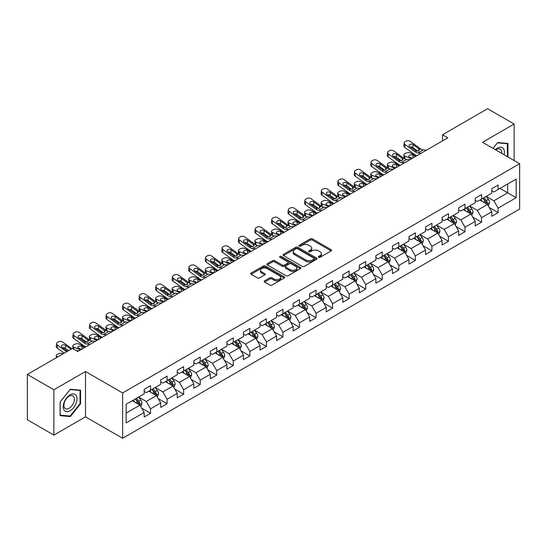 <?xml version="1.0" encoding="UTF-8"?>
<svg xmlns="http://www.w3.org/2000/svg" width="547" height="547" viewBox="0 0 547 547"><rect width="100%" height="100%" fill="white"/><g stroke="black" fill="none" stroke-linecap="round" stroke-linejoin="round"><path stroke-width="0.82" d="M318.621 257.281A1.032 0.595 0 0 0 320.077 257.281L331.147 250.895A1.47 0.848 0 0 0 331.578 250.294A1.47 0.848 0 0 0 331.147 249.692L312.399 238.868A1.47 0.848 0 0 0 310.32 238.868L299.25 245.261A1.032 0.595 0 0 0 298.949 245.678A1.032 0.595 0 0 0 299.25 246.102A1.032 0.595 0 0 0 300.706 246.102L302.142 245.275A4.711 2.721 0 0 1 308.809 245.275L310.368 246.177A4.711 2.721 0 0 1 311.749 248.099A4.711 2.721 0 0 1 310.368 250.027L308.939 250.854A1.032 0.595 0 0 0 308.638 251.271A1.032 0.595 0 0 0 308.939 251.695A1.032 0.595 0 0 0 310.395 251.695L311.824 250.868A4.711 2.721 0 0 1 318.491 250.868L320.057 251.77A4.711 2.721 0 0 1 321.438 253.692A4.711 2.721 0 0 1 320.057 255.613L318.621 256.44A1.032 0.595 0 0 0 318.32 256.864A1.032 0.595 0 0 0 318.621 257.281L318.621 256.44M264.598 280.837A1.47 0.848 0 0 0 264.167 281.438A1.47 0.848 0 0 0 264.598 282.04L269.856 285.076A1.47 0.848 0 0 0 271.941 285.076L284.228 277.985A1.47 0.848 0 0 0 284.659 277.384A1.47 0.848 0 0 0 284.228 276.782L265.48 265.958A1.47 0.848 0 0 0 263.401 265.958L251.114 273.056A1.47 0.848 0 0 0 250.676 273.657A1.47 0.848 0 0 0 251.114 274.252L257.466 277.924A1.47 0.848 0 0 0 259.545 277.924L264.803 274.888A1.47 0.848 0 0 0 265.24 274.286A1.47 0.848 0 0 0 264.803 273.685L261.657 271.866A3.938 2.277 0 0 1 260.502 270.259A3.938 2.277 0 0 1 262.936 268.153A3.938 2.277 0 0 1 267.23 268.645L279.565 275.777A3.938 2.277 0 0 1 280.72 277.384A3.938 2.277 0 0 1 278.293 279.483A3.938 2.277 0 0 1 273.999 278.991L271.941 277.801A1.47 0.848 0 0 0 269.856 277.801L264.598 280.837L264.598 282.04L269.856 279.025L269.856 277.801M85.489 371.509L53.873 389.765L27.35 374.449L27.35 419.781L53.873 435.091L85.489 416.841L122.624 438.277L122.624 392.951L85.489 371.509L85.489 416.841M514.132 160.544L514.132 124.032L482.516 142.288L519.65 163.731L122.624 392.951M514.132 124.032L487.609 108.723L442.516 134.753L442.516 140.88M27.35 374.449L72.443 348.418L77.749 351.482L447.822 137.817L442.516 134.753M302.245 266.382A1.47 0.848 0 0 0 304.33 266.382L316.617 259.285A1.47 0.848 0 0 0 317.048 258.683A1.47 0.848 0 0 0 316.617 258.081L297.869 247.258A1.47 0.848 0 0 0 295.79 247.258L283.496 254.355A1.47 0.848 0 0 0 283.066 254.957A1.47 0.848 0 0 0 283.496 255.558L302.245 266.382M280.317 257.507A1.032 0.595 0 0 1 281.363 257.651L281.363 256.427L300.426 267.428A1.47 0.848 0 0 1 300.857 268.03A1.47 0.848 0 0 1 300.426 268.632L288.132 275.729A1.47 0.848 0 0 1 286.054 275.729L267.305 264.905L272.563 261.89L272.563 260.666L267.305 263.702A1.47 0.848 0 0 0 266.874 264.304A1.47 0.848 0 0 0 267.305 264.905L267.305 263.702M272.563 261.89A1.47 0.848 0 0 1 274.649 261.89L274.649 260.666A1.47 0.848 0 0 0 272.563 260.666M274.649 260.666L282.252 265.056A1.47 0.848 0 0 0 284.331 265.056L287.825 263.039A1.47 0.848 0 0 0 288.255 262.444A1.47 0.848 0 0 0 287.825 261.842L279.907 257.268A1.032 0.595 0 0 1 279.606 256.851A1.032 0.595 0 0 1 280.242 256.297A1.032 0.595 0 0 1 281.363 256.427M122.624 438.277L519.65 209.057L519.65 163.731M141.673 408.171L150.534 413.286L150.534 408.814L160.715 402.934L160.715 407.406L167.081 403.727L167.081 399.255L177.269 393.375L177.269 397.847L183.635 394.175L183.635 389.703L193.823 383.823L193.823 388.295L200.188 384.616L200.188 380.144L210.369 374.264L210.369 378.736L216.735 375.064L216.735 370.592L226.923 364.712L226.923 369.184L233.289 365.505L233.289 361.034L243.477 355.153L243.477 359.625L249.842 355.953L249.842 351.482L260.023 345.601L260.023 350.073L266.389 346.395L266.389 341.923L276.577 336.043L276.577 340.514L282.943 336.836L282.943 332.364L293.13 326.484L293.13 330.956L299.496 327.284L299.496 322.812L309.677 316.932L309.677 321.404L316.043 317.725L316.043 313.253L326.231 307.373L326.231 311.845L332.597 308.173L332.597 303.701L342.784 297.821L342.784 302.293L349.15 298.614L349.15 294.142L359.331 288.262L359.331 292.734L365.697 289.062L365.697 284.59L375.885 278.71L375.885 283.182L382.25 279.503L382.25 275.032L392.438 269.151L392.438 273.623L398.804 269.945L398.804 265.473L408.992 259.593L408.992 264.064L415.358 260.393L415.358 255.921L425.539 250.041L425.539 254.512L431.904 250.834L431.904 246.362L442.092 240.482L442.092 244.953L448.458 241.282L448.458 236.81L458.646 230.93L458.646 235.401L465.012 231.723L465.012 227.251L475.193 221.371L475.193 225.843L481.558 222.171L481.558 217.699L491.746 211.819L491.746 216.291L498.112 212.612L498.112 208.14L516.149 197.727L516.149 179.101L507.664 184.004L507.664 192.824L516.149 197.727M150.534 413.286L144.162 416.964L144.162 412.493L126.131 422.906L126.131 404.281L144.162 393.867L144.162 389.396L150.534 385.717L150.534 390.189L160.715 384.309L160.715 379.837L167.081 376.165L167.081 380.637L177.269 374.757L177.269 370.285L183.635 366.606L183.635 371.078L193.823 365.198L193.823 360.726L200.188 357.054L200.188 361.526L210.369 355.646L210.369 351.174L216.735 347.495L216.735 351.967L226.923 346.087L226.923 341.615L233.289 337.943L233.289 342.415L243.477 336.535L243.477 332.063L249.842 328.385L249.842 332.856L260.023 326.976L260.023 322.504L266.389 318.826L266.389 323.298L276.577 317.417L276.577 312.946L282.943 309.274L282.943 313.746L293.13 307.865L293.13 303.394L299.496 299.715L299.496 304.187L309.677 298.306L309.677 293.835L316.043 290.163L316.043 294.635L326.231 288.754L326.231 284.283L332.597 280.604L332.597 285.076L342.784 279.196L342.784 274.724L349.15 271.052L349.15 275.524L359.331 269.644L359.331 265.172L365.697 261.493L365.697 265.965L375.885 260.085L375.885 255.613L382.25 251.935L382.25 256.406L392.438 250.526L392.438 246.054L398.804 242.383L398.804 246.854L408.992 240.974L408.992 236.502L415.358 232.824L415.358 237.295L425.539 231.415L425.539 226.943L431.904 223.272L431.904 227.743L442.092 221.863L442.092 217.391L448.458 213.713L448.458 218.185L458.646 212.304L458.646 207.833L465.012 204.161L465.012 208.633L475.193 202.752L475.193 198.281L481.558 194.602L481.558 199.074L491.746 193.194L491.746 188.722L498.112 185.043L498.112 189.515L516.149 179.101M148.832 391.173L156.469 395.584L146.288 401.464L138.651 397.054M144.162 391.42L146.288 392.643L150.534 390.189M146.288 401.464L150.534 408.814M156.469 395.584L160.715 402.934M165.385 381.615L173.023 386.025L162.842 391.905L155.198 387.495M160.715 381.861L162.842 383.085L167.081 380.637M162.842 391.905L167.081 399.255M173.023 386.025L177.269 393.375M181.939 372.063L189.577 376.473L179.389 382.353L171.751 377.943M177.269 372.309L179.389 373.533L183.635 371.078M179.389 382.353L183.635 389.703M189.577 376.473L193.823 383.823M198.486 362.504L206.13 366.914L195.942 372.794L188.305 368.384M193.823 362.75L195.942 363.974L200.188 361.526M195.942 372.794L200.188 380.144M206.13 366.914L210.369 374.264M215.039 352.952L222.677 357.362L212.496 363.242L204.852 358.832M210.369 353.191L212.496 354.422L216.735 351.967M212.496 363.242L216.735 370.592M222.677 357.362L226.923 364.712M231.593 343.393L239.23 347.803L229.043 353.683L221.405 349.273M226.923 343.639L229.043 344.863L233.289 342.415M229.043 353.683L233.289 361.034M239.23 347.803L243.477 355.153M248.14 333.834L255.784 338.244L245.596 344.131L237.959 339.714M243.477 334.08L245.596 335.304L249.842 332.856M245.596 344.131L249.842 351.482M255.784 338.244L260.023 345.601M264.693 324.282L272.331 328.692L262.15 334.573L254.505 330.162M260.023 324.528L262.15 325.752L266.389 323.298M262.15 334.573L266.389 341.923M272.331 328.692L276.577 336.043M281.247 314.723L288.884 319.133L278.697 325.014L271.059 320.604M276.577 314.969L278.697 316.193L282.943 313.746M278.697 325.014L282.943 332.364M288.884 319.133L293.13 326.484M297.794 305.171L305.438 309.581L295.25 315.462L287.613 311.052M293.13 305.417L295.25 306.641L299.496 304.187M295.25 315.462L299.496 322.812M305.438 309.581L309.677 316.932M314.347 295.612L321.985 300.023L311.804 305.903L304.159 301.493M309.677 295.859L311.804 297.083L316.043 294.635M311.804 305.903L316.043 313.253M321.985 300.023L326.231 307.373M330.901 286.06L338.538 290.471L328.35 296.351L320.713 291.941M326.231 286.3L328.35 287.531L332.597 285.076M328.35 296.351L332.597 303.701M338.538 290.471L342.784 297.821M347.448 276.502L355.092 280.912L344.904 286.792L337.267 282.382M342.784 276.748L344.904 277.972L349.15 275.524M344.904 286.792L349.15 294.142M355.092 280.912L359.331 288.262M364.001 266.943L371.639 271.353L361.458 277.233L353.82 272.823M359.331 267.189L361.458 268.413L365.697 265.965M361.458 277.233L365.697 284.59M371.639 271.353L375.885 278.71M380.555 257.391L388.192 261.801L378.004 267.681L370.367 263.271M375.885 257.637L378.004 258.861L382.25 256.406M378.004 267.681L382.25 275.032M388.192 261.801L392.438 269.151M397.108 247.832L404.746 252.242L394.558 258.122L386.92 253.712M392.438 248.078L394.558 249.302L398.804 246.854M394.558 258.122L398.804 265.473M404.746 252.242L408.992 259.593M413.655 238.28L421.299 242.69L411.112 248.57L403.474 244.16M408.992 238.526L411.112 239.75L415.358 237.295M411.112 248.57L415.358 255.921M421.299 242.69L425.539 250.041M430.209 228.721L437.846 233.131L427.665 239.012L420.021 234.601M425.539 228.967L427.665 230.191L431.904 227.743M427.665 239.012L431.904 246.362M437.846 233.131L442.092 240.482M446.762 219.169L454.4 223.579L444.212 229.46L436.574 225.049M442.092 219.409L444.212 220.639L448.458 218.185M444.212 229.46L448.458 236.81M454.4 223.579L458.646 230.93M463.309 209.61L470.953 214.021L460.765 219.901L453.128 215.491M458.646 209.857L460.765 211.08L465.012 208.633M460.765 219.901L465.012 227.251M470.953 214.021L475.193 221.371M479.863 200.052L487.5 204.462L477.319 210.342L469.675 205.932M475.193 200.298L477.319 201.522L481.558 199.074M477.319 210.342L481.558 217.699M487.5 204.462L491.746 211.819M500.02 188.414L507.664 192.824L493.866 200.79L486.228 196.38M491.746 190.746L493.866 191.97L498.112 189.515M493.866 200.79L498.112 208.14M53.873 389.765L53.873 435.091M126.131 413.101L139.923 405.136L132.285 400.725M139.923 405.136L144.162 412.493M489.25 207.498L498.112 212.612M472.704 217.056L481.558 222.171M456.15 226.608L465.012 231.723M439.597 236.167L448.458 241.282M423.05 245.719L431.904 250.834M406.496 255.278L415.358 260.393M389.943 264.83L398.804 269.945M373.389 274.389L382.25 279.503M356.842 283.948L365.697 289.062M340.289 293.5L349.15 298.614M323.735 303.059L332.597 308.173M307.188 312.611L316.043 317.725M290.635 322.169L299.496 327.284M274.081 331.721L282.943 336.836M257.534 341.28L266.389 346.395M240.981 350.839L249.842 355.953M224.427 360.391L233.289 365.505M207.881 369.95L216.735 375.064M191.327 379.502L200.188 384.616M174.773 389.061L183.635 394.175M158.227 398.613L167.081 403.727M507.924 156.962L507.924 143.458L497.688 142.541L493.018 148.353M60.081 415.672L70.317 416.588L80.559 403.85L80.559 390.196L70.317 389.279L60.081 402.018L60.081 415.672M80.026 403.542L80.559 403.85M69.237 415.959L70.317 416.588M319.031 257.432L320.057 256.844A4.711 2.721 0 0 0 321.438 254.916L321.438 253.692M311.749 248.099L311.749 249.323A4.711 2.721 0 0 1 310.368 251.251L309.349 251.839M331.147 249.692L331.147 250.895L312.399 240.099A1.47 0.848 0 0 0 310.32 240.099L299.66 246.246M316.597 259.299L297.869 248.482A1.47 0.848 0 0 0 295.79 248.482L283.517 255.565M314.012 259.1A1.032 0.595 0 0 0 314.313 258.683A1.032 0.595 0 0 0 314.012 258.259L297.561 248.762A1.032 0.595 0 0 0 296.098 248.762L294.594 249.63A4.711 2.721 0 0 0 293.213 251.558A4.711 2.721 0 0 0 294.594 253.48L305.841 259.975A4.711 2.721 0 0 0 312.501 259.975L314.012 259.1L314.012 260.331A1.032 0.595 0 0 0 314.313 259.907L314.313 258.683M293.213 251.558L293.213 252.782A4.711 2.721 0 0 0 294.594 254.704L294.594 253.48M314.012 260.331L312.501 261.199A4.711 2.721 0 0 1 305.841 261.199L294.594 254.704M274.649 261.89L282.252 266.28A1.47 0.848 0 0 0 284.331 266.28L287.825 264.269A1.47 0.848 0 0 0 288.255 263.668L288.255 262.444M281.363 257.651L300.406 268.645M290.136 269.609A3.938 2.277 0 0 0 294.43 270.102A3.938 2.277 0 0 0 296.864 268.003A3.938 2.277 0 0 0 295.708 266.396L291.36 263.886A1.47 0.848 0 0 0 289.281 263.886L285.794 265.897A1.47 0.848 0 0 0 285.356 266.498A1.47 0.848 0 0 0 285.794 267.1L290.136 269.609L290.136 270.833A3.938 2.277 0 0 0 294.43 271.326A3.938 2.277 0 0 0 296.864 269.227L296.864 268.003M285.356 266.498L285.356 267.722A1.47 0.848 0 0 0 285.794 268.324L285.794 267.1M290.136 270.833L285.794 268.324M280.72 277.384L280.72 278.608A3.938 2.277 0 0 1 278.293 280.707A3.938 2.277 0 0 1 273.999 280.214L271.941 279.025A1.47 0.848 0 0 0 269.856 279.025M260.502 270.259L260.502 271.483A3.938 2.277 0 0 0 261.657 273.09L261.657 271.866M264.789 274.895L261.657 273.09M284.208 277.992L265.48 267.182A1.47 0.848 0 0 0 263.401 267.182L251.128 274.266M488.341 205.918L489.599 202.739A3.979 2.297 -120 0 0 488.334 199.354L486.146 196.428M416.711 155.779L410.011 152.886A3.002 1.504 -5.9 0 0 405.785 153.208L404.725 153.816A3.002 1.504 -5.9 0 0 403.843 155.033A3.002 1.504 -5.9 0 0 404.705 155.95L405.019 158.972M482.324 201.474L480.84 199.491M411.406 158.842L404.705 155.95M486.885 204.106L487.459 202.91A3.979 2.297 -120 0 0 486.317 200.517L484.129 197.59M483.131 198.164L485.558 201.412A2.024 1.169 60 0 1 485.927 202.028L487.459 202.91M415.754 156.333L412.848 155.075A2.4 1.203 174.1 0 0 409.464 155.327A2.4 1.203 174.1 0 0 408.759 156.298A2.4 1.203 174.1 0 0 409.45 157.037L412.363 158.288M404.254 158.534A3.002 1.504 174.1 0 1 404.178 158.268L403.843 155.033M412.623 158.138A2.4 1.203 -5.9 0 0 411.836 158.062M482.857 198.329L485.045 201.248A3.979 2.297 60 0 1 486.18 203.641M421.101 153.242L417.942 152.975A7.501 4.328 60 0 1 415.2 151.834L405.04 144.483L404.705 147.328A3.002 1.935 -173.3 0 1 403.85 145.755L404.178 142.911A3.002 1.935 6.7 0 0 405.04 144.483M416.725 155.772A11.255 6.496 60 0 1 414.865 154.678L404.705 147.328M426.407 150.179L423.248 149.912A7.501 4.328 60 0 1 420.506 148.77L410.346 141.42A3.002 1.935 6.7 0 0 406.12 141.119L405.053 141.735A3.002 1.935 6.7 0 0 404.178 142.911M418.852 150.828L418.77 148.75L419.358 149.427L418.776 150.876L416.342 151.17L409.785 146.671A2.4 1.552 -173.3 0 1 409.094 145.413A2.4 1.552 -173.3 0 1 409.799 144.476A2.4 1.552 -173.3 0 1 413.176 144.709L412.848 147.56L417.887 151.204M412.848 147.56A2.4 1.552 6.7 0 0 410.277 147.034M418.77 148.75L413.176 144.709M420.506 148.77L419.358 149.427L419.474 149.857M506.741 143.355L507.397 143.731L507.397 156.654M493.038 148.367L497.476 142.842L507.397 143.731M504.04 154.719A9.75 5.634 120 0 0 502.351 147.628A9.75 5.634 120 0 0 495.363 149.707M501.681 153.351A7.385 4.267 120 0 0 500.197 149.119A7.385 4.267 120 0 0 495.794 149.953M70.105 410.776A9.75 5.634 120 0 0 77.004 398.831A9.75 5.634 120 0 0 70.105 394.845A9.75 5.634 120 0 0 63.213 406.79A9.75 5.634 120 0 0 70.105 410.776M69.141 408.281A7.385 4.267 120 0 0 73.968 401.772A7.385 4.267 120 0 0 72.833 395.857A7.385 4.267 120 0 0 69.141 396.226A7.385 4.267 120 0 0 64.314 402.729A7.385 4.267 120 0 0 65.449 408.65A7.385 4.267 120 0 0 69.141 408.281M60.191 401.922L70.105 389.587L80.026 390.469L80.026 403.7L70.105 416.041L60.191 415.152L60.17 401.915M79.37 390.093L80.026 390.469M471.787 215.47L473.052 212.291A3.979 2.297 -120 0 0 471.781 208.906L469.593 205.987M404.554 162.801L401.389 162.527A7.501 4.328 60 0 1 398.647 161.386L388.486 154.035L388.158 156.886L398.312 164.23A11.255 6.496 60 0 0 400.178 165.324L393.457 162.445A3.002 1.504 -5.9 0 0 389.232 162.76L388.172 163.375A3.002 1.504 -5.9 0 0 387.29 164.592A3.002 1.504 -5.9 0 0 388.158 165.509L388.466 168.524M465.777 211.033L464.287 209.05M394.852 168.401L388.158 165.509M470.338 213.665L470.905 212.462A3.979 2.297 -120 0 0 469.764 210.069L467.576 207.149M466.577 207.723L469.011 210.964A2.024 1.169 60 0 1 469.381 211.58L470.905 212.462M399.207 165.885L396.295 164.633A2.4 1.203 174.1 0 0 392.91 164.886A2.4 1.203 174.1 0 0 392.206 165.857A2.4 1.203 174.1 0 0 392.896 166.589L395.809 167.847M387.7 168.086A3.002 1.504 174.1 0 1 387.625 167.82L387.29 164.592M396.076 167.697A2.4 1.203 -5.9 0 0 395.29 167.621M466.304 207.881L468.492 210.807A3.979 2.297 60 0 1 469.634 213.2M455.234 225.029L456.499 221.85A3.979 2.297 -120 0 0 455.227 218.465L453.039 215.539M383.611 174.89L376.91 171.997A3.002 1.504 -5.9 0 0 372.685 172.319L371.618 172.927A3.002 1.504 -5.9 0 0 370.743 174.144A3.002 1.504 -5.9 0 0 371.604 175.061L371.912 178.083M449.224 220.591L447.733 218.602M378.305 177.953L371.604 175.061M453.784 223.224L454.352 222.02A3.979 2.297 -120 0 0 453.217 219.627L451.022 216.701M450.031 217.282L452.458 220.523A2.024 1.169 60 0 1 452.827 221.138L454.352 222.02M382.654 175.443L379.741 174.185A2.4 1.203 174.1 0 0 376.363 174.438A2.4 1.203 174.1 0 0 375.659 175.416A2.4 1.203 174.1 0 0 376.35 176.148L379.256 177.406M371.153 177.645A3.002 1.504 174.1 0 1 371.071 177.378L370.743 174.144M379.522 177.249A2.4 1.203 -5.9 0 0 378.736 177.18M449.75 217.439L451.938 220.359A3.979 2.297 60 0 1 453.08 222.752M409.853 159.738L406.694 159.464A7.501 4.328 60 0 1 403.953 158.322L393.792 150.979A3.002 1.935 6.7 0 0 389.567 150.678L388.507 151.293A3.002 1.935 6.7 0 0 387.632 152.463A3.002 1.935 6.7 0 0 388.486 154.035M402.298 160.38L402.216 158.309L402.811 158.986L402.223 160.428L399.789 160.729L393.231 156.23A2.4 1.552 -173.3 0 1 392.548 154.972A2.4 1.552 -173.3 0 1 393.245 154.028A2.4 1.552 -173.3 0 1 396.63 154.268L396.295 157.112L401.334 160.763M396.295 157.112A2.4 1.552 6.7 0 0 393.731 156.586M388.158 156.886A3.002 1.935 -173.3 0 1 387.297 155.314L387.632 152.463M402.216 158.309L396.63 154.268M403.953 158.322L402.811 158.986L402.927 159.416M388.001 172.353L384.842 172.086A7.501 4.328 60 0 1 382.093 170.944L371.939 163.594L371.604 166.438A3.002 1.935 -173.3 0 1 370.743 164.866L371.078 162.021A3.002 1.935 6.7 0 0 371.939 163.594M383.625 174.883A11.255 6.496 60 0 1 381.765 173.789L371.604 166.438M393.307 169.29L390.141 169.023A7.501 4.328 60 0 1 387.399 167.881L377.239 160.531A3.002 1.935 6.7 0 0 373.013 160.237L371.953 160.845A3.002 1.935 6.7 0 0 371.078 162.021M385.751 169.939L385.662 167.867L386.257 168.538L385.669 169.987L383.242 170.281L376.678 165.782A2.4 1.552 -173.3 0 1 375.994 164.524A2.4 1.552 -173.3 0 1 376.692 163.587A2.4 1.552 -173.3 0 1 380.076 163.826L379.741 166.671L384.787 170.315M379.741 166.671A2.4 1.552 6.7 0 0 377.177 166.144M385.662 167.867L380.076 163.826M387.399 167.881L386.257 168.538L386.373 168.975M438.687 234.581L439.945 231.402A3.979 2.297 -120 0 0 438.68 228.017L436.492 225.097M371.447 181.912L368.288 181.638A7.501 4.328 60 0 1 365.546 180.496L355.386 173.153L355.051 175.997L365.211 183.348A11.255 6.496 60 0 0 367.071 184.435L360.357 181.556A3.002 1.504 -5.9 0 0 356.131 181.871L355.071 182.486A3.002 1.504 -5.9 0 0 354.189 183.703A3.002 1.504 -5.9 0 0 355.051 184.619L355.365 187.635M432.67 230.143L431.186 228.161M361.752 187.512L355.051 184.619M437.231 232.776L437.798 231.572A3.979 2.297 -120 0 0 436.663 229.186L434.475 226.26M433.477 226.834L435.904 230.075A2.024 1.169 60 0 1 436.274 230.69L437.798 231.572M366.1 184.995L363.194 183.744A2.4 1.203 174.1 0 0 359.81 183.997A2.4 1.203 174.1 0 0 359.106 184.968A2.4 1.203 174.1 0 0 359.796 185.7L362.709 186.958M354.6 187.197A3.002 1.504 174.1 0 1 354.524 186.93L354.189 183.703M362.969 186.807A2.4 1.203 -5.9 0 0 362.182 186.732M433.197 226.991L435.391 229.918A3.979 2.297 60 0 1 436.527 232.311M422.134 244.14L423.399 240.96A3.979 2.297 -120 0 0 422.127 237.576L419.939 234.649M350.504 194L343.803 191.115A3.002 1.504 -5.9 0 0 339.578 191.429L338.518 192.045A3.002 1.504 -5.9 0 0 337.636 193.255A3.002 1.504 -5.9 0 0 338.504 194.178L338.812 197.193M416.123 239.702L414.633 237.713M345.198 197.064L338.504 194.178M420.684 242.335L421.252 241.131A3.979 2.297 -120 0 0 420.11 238.738L417.922 235.819M416.923 236.393L419.358 239.634A2.024 1.169 60 0 1 419.72 240.249L421.252 241.131M349.554 194.554L346.641 193.296A2.4 1.203 174.1 0 0 343.256 193.549A2.4 1.203 174.1 0 0 342.552 194.527A2.4 1.203 174.1 0 0 343.243 195.258L346.155 196.517M338.046 196.756A3.002 1.504 174.1 0 1 337.971 196.489L337.636 193.255M346.422 196.359A2.4 1.203 -5.9 0 0 345.636 196.291M416.65 236.55L418.838 239.477A3.979 2.297 60 0 1 419.98 241.863M405.58 253.699L406.845 250.519A3.979 2.297 -120 0 0 405.573 247.128L403.385 244.208M333.95 203.559L327.256 200.667A3.002 1.504 -5.9 0 0 323.024 200.988L321.964 201.597A3.002 1.504 -5.9 0 0 321.089 202.814A3.002 1.504 -5.9 0 0 321.951 203.73L322.258 206.745M399.57 249.254L398.079 247.271M328.651 206.622L321.951 203.73M404.13 251.887L404.698 250.683A3.979 2.297 -120 0 0 403.563 248.297L401.368 245.371M400.377 245.945L402.804 249.193A2.024 1.169 60 0 1 403.173 249.808L404.698 250.683M333 204.113L330.087 202.855A2.4 1.203 174.1 0 0 326.709 203.108A2.4 1.203 174.1 0 0 326.005 204.079A2.4 1.203 174.1 0 0 326.696 204.817L329.602 206.069M321.499 206.308A3.002 1.504 174.1 0 1 321.417 206.041L321.089 202.814M329.868 205.918A2.4 1.203 -5.9 0 0 329.082 205.843M400.096 246.109L402.284 249.029A3.979 2.297 60 0 1 403.426 251.422M376.753 178.848L373.594 178.575A7.501 4.328 60 0 1 370.852 177.433L360.692 170.09A3.002 1.935 6.7 0 0 356.459 169.789L355.4 170.404A3.002 1.935 6.7 0 0 354.524 171.58A3.002 1.935 6.7 0 0 355.386 173.153M369.198 179.491L369.116 177.419L369.704 178.096L369.122 179.539L366.688 179.84L360.131 175.341A2.4 1.552 -173.3 0 1 359.441 174.083A2.4 1.552 -173.3 0 1 360.145 173.139A2.4 1.552 -173.3 0 1 363.523 173.378L363.194 176.223L368.234 179.874M363.194 176.223A2.4 1.552 6.7 0 0 360.623 175.696M355.051 175.997A3.002 1.935 -173.3 0 1 354.196 174.425L354.524 171.58M369.116 177.419L363.523 173.378M370.852 177.433L369.704 178.096L369.82 178.527M354.9 191.471L351.735 191.197A7.501 4.328 60 0 1 348.993 190.055L338.832 182.705L338.504 185.556A3.002 1.935 -173.3 0 1 337.643 183.977L337.978 181.132A3.002 1.935 6.7 0 0 338.832 182.705M350.524 193.994A11.255 6.496 60 0 1 348.658 192.9L338.504 185.556M360.199 188.407L357.041 188.134A7.501 4.328 60 0 1 354.299 186.992L344.138 179.642A3.002 1.935 6.7 0 0 339.913 179.348L338.853 179.956A3.002 1.935 6.7 0 0 337.978 181.132M352.644 189.05L352.562 186.978L353.157 187.648L352.569 189.098L350.135 189.392L343.578 184.893A2.4 1.552 -173.3 0 1 342.894 183.635A2.4 1.552 -173.3 0 1 343.591 182.698A2.4 1.552 -173.3 0 1 346.976 182.937L346.641 185.782L351.68 189.426M346.641 185.782A2.4 1.552 6.7 0 0 344.077 185.255M352.562 186.978L346.976 182.937M354.299 186.992L353.157 187.648L353.273 188.086M338.347 201.022L335.188 200.749A7.501 4.328 60 0 1 332.439 199.607L322.279 192.264L321.951 195.108A3.002 1.935 -173.3 0 1 321.089 193.535L321.424 190.691A3.002 1.935 6.7 0 0 322.279 192.264M333.971 203.552A11.255 6.496 60 0 1 332.111 202.458L321.951 195.108M343.653 197.959L340.487 197.693A7.501 4.328 60 0 1 337.745 196.544L327.585 189.2A3.002 1.935 6.7 0 0 323.359 188.9L322.299 189.515A3.002 1.935 6.7 0 0 321.424 190.691M336.097 198.609L336.008 196.53L336.603 197.207L336.015 198.65L333.581 198.951L327.024 194.452A2.4 1.552 -173.3 0 1 326.34 193.194A2.4 1.552 -173.3 0 1 327.038 192.25A2.4 1.552 -173.3 0 1 330.422 192.489L330.087 195.341L335.133 198.985M330.087 195.341A2.4 1.552 6.7 0 0 327.523 194.807M336.008 196.53L330.422 192.489M337.745 196.544L336.603 197.207L336.72 197.638M321.793 210.581L318.634 210.308A7.501 4.328 60 0 1 315.892 209.166L305.732 201.816L305.397 204.667A3.002 1.935 -173.3 0 1 304.542 203.094L304.87 200.243A3.002 1.935 6.7 0 0 305.732 201.816M317.417 213.104A11.255 6.496 60 0 1 315.557 212.01L305.397 204.667M327.099 207.518L323.94 207.245A7.501 4.328 60 0 1 321.198 206.103L311.038 198.752A3.002 1.935 6.7 0 0 306.805 198.458L305.746 199.067A3.002 1.935 6.7 0 0 304.87 200.243M319.544 208.161L319.455 206.089L320.05 206.766L319.469 208.209L317.034 208.503L310.477 204.01A2.4 1.552 -173.3 0 1 309.787 202.746A2.4 1.552 -173.3 0 1 310.491 201.809A2.4 1.552 -173.3 0 1 313.869 202.048L313.54 204.893L318.58 208.537M313.54 204.893A2.4 1.552 6.7 0 0 310.969 204.366M319.455 206.089L313.869 202.048M321.198 206.103L320.05 206.766L320.166 207.197M305.24 220.133L302.081 219.867A7.501 4.328 60 0 1 299.339 218.725L289.178 211.374L288.843 214.219A3.002 1.935 -173.3 0 1 287.989 212.646L288.317 209.802A3.002 1.935 6.7 0 0 289.178 211.374M300.871 222.663A11.255 6.496 60 0 1 299.004 221.569L288.843 214.219M310.546 217.07L307.387 216.803A7.501 4.328 60 0 1 304.645 215.662L294.484 208.311A3.002 1.935 6.7 0 0 290.259 208.01L289.199 208.626A3.002 1.935 6.7 0 0 288.317 209.802M302.99 217.72L302.908 215.641L303.503 216.318L302.915 217.768L300.481 218.062L293.924 213.562A2.4 1.552 -173.3 0 1 293.233 212.304A2.4 1.552 -173.3 0 1 293.937 211.368A2.4 1.552 -173.3 0 1 297.315 211.6L296.987 214.451L302.026 218.096M296.987 214.451A2.4 1.552 6.7 0 0 294.423 213.925M302.908 215.641L297.315 211.6M304.645 215.662L303.503 216.318L303.619 216.749M288.693 229.692L285.527 229.419A7.501 4.328 60 0 1 282.785 228.277L272.625 220.926L272.297 223.778A3.002 1.935 -173.3 0 1 271.435 222.205L271.77 219.354A3.002 1.935 6.7 0 0 272.625 220.926M284.317 232.215A11.255 6.496 60 0 1 282.457 231.121L272.297 223.778M293.999 226.629L290.833 226.355A7.501 4.328 60 0 1 288.091 225.214L277.931 217.87A3.002 1.935 6.7 0 0 273.705 217.569L272.645 218.185A3.002 1.935 6.7 0 0 271.77 219.354M286.443 227.272L286.354 225.2L286.949 225.877L286.361 227.32L283.927 227.62L277.37 223.121A2.4 1.552 -173.3 0 1 276.686 221.863A2.4 1.552 -173.3 0 1 277.384 220.92A2.4 1.552 -173.3 0 1 280.768 221.159L280.433 224.003L285.479 227.655M280.433 224.003A2.4 1.552 6.7 0 0 277.869 223.477M286.354 225.2L280.768 221.159M288.091 225.214L286.949 225.877L287.066 226.308M272.139 239.244L268.98 238.977A7.501 4.328 60 0 1 266.239 237.836L256.078 230.485L255.743 233.33A3.002 1.935 -173.3 0 1 254.881 231.757L255.217 228.913A3.002 1.935 6.7 0 0 256.078 230.485M262.444 244.844L255.743 241.952A3.002 1.504 -5.9 0 1 254.881 241.036A3.002 1.504 -5.9 0 1 255.764 239.818L256.823 239.21A3.002 1.504 -5.9 0 1 261.049 238.889L267.75 241.781A11.255 6.496 60 0 1 265.904 240.68L255.743 233.33M277.445 236.181L274.286 235.914A7.501 4.328 60 0 1 271.538 234.772L261.384 227.422A3.002 1.935 6.7 0 0 257.152 227.128L256.092 227.737A3.002 1.935 6.7 0 0 255.217 228.913M269.89 236.83L269.801 234.759L270.396 235.429L269.815 236.878L267.38 237.172L260.823 232.673A2.4 1.552 -173.3 0 1 260.133 231.415A2.4 1.552 -173.3 0 1 260.837 230.478A2.4 1.552 -173.3 0 1 264.215 230.718L263.88 233.562L268.926 237.207M263.88 233.562A2.4 1.552 6.7 0 0 261.316 233.036M269.801 234.759L264.215 230.718M271.538 234.772L270.396 235.429L270.512 235.866M255.586 248.803L252.427 248.529A7.501 4.328 60 0 1 249.685 247.388L239.524 240.044L239.189 242.889A3.002 1.935 -173.3 0 1 238.335 241.316L238.663 238.471A3.002 1.935 6.7 0 0 239.524 240.044M251.21 251.326A11.255 6.496 60 0 1 249.35 250.239L239.189 242.889M260.892 245.74L257.733 245.466A7.501 4.328 60 0 1 254.991 244.324L244.83 236.981A3.002 1.935 6.7 0 0 240.605 236.68L239.538 237.295A3.002 1.935 6.7 0 0 238.663 238.471M253.336 246.382L253.254 244.311L253.849 244.988L253.261 246.43L250.827 246.731L244.27 242.232A2.4 1.552 -173.3 0 1 243.579 240.974A2.4 1.552 -173.3 0 1 244.283 240.03A2.4 1.552 -173.3 0 1 247.661 240.27L247.333 243.114L252.372 246.765M247.333 243.114A2.4 1.552 6.7 0 0 244.762 242.588M253.254 244.311L247.661 240.27M254.991 244.324L253.849 244.988L253.965 245.418M239.039 258.362L235.873 258.088A7.501 4.328 60 0 1 233.131 256.946L222.971 249.596L222.643 252.447A3.002 1.935 -173.3 0 1 221.781 250.868L222.116 248.023A3.002 1.935 6.7 0 0 222.971 249.596M234.663 260.885A11.255 6.496 60 0 1 232.803 259.791L222.643 252.447M244.345 255.299L241.179 255.025A7.501 4.328 60 0 1 238.437 253.883L228.277 246.533A3.002 1.935 6.7 0 0 224.051 246.239L222.991 246.847A3.002 1.935 6.7 0 0 222.116 248.023M236.789 255.941L236.701 253.87L237.295 254.54L236.707 255.989L234.273 256.283L227.716 251.784A2.4 1.552 -173.3 0 1 227.032 250.526A2.4 1.552 -173.3 0 1 227.73 249.589A2.4 1.552 -173.3 0 1 231.114 249.829L230.779 252.673L235.819 256.317M230.779 252.673A2.4 1.552 6.7 0 0 228.215 252.146M236.701 253.87L231.114 249.829M238.437 253.883L237.295 254.54L237.412 254.977M222.485 267.914L219.326 267.64A7.501 4.328 60 0 1 216.585 266.498L206.424 259.155L206.089 261.999A3.002 1.935 -173.3 0 1 205.228 260.427L205.563 257.582A3.002 1.935 6.7 0 0 206.424 259.155M218.109 270.444A11.255 6.496 60 0 1 216.25 269.35L206.089 261.999M227.791 264.851L224.632 264.584A7.501 4.328 60 0 1 221.884 263.435L211.723 256.092A3.002 1.935 6.7 0 0 207.498 255.791L206.438 256.406A3.002 1.935 6.7 0 0 205.563 257.582M220.236 265.5L220.147 263.422L220.742 264.098L220.161 265.541L217.727 265.842L211.163 261.343A2.4 1.552 -173.3 0 1 210.479 260.085A2.4 1.552 -173.3 0 1 211.176 259.141A2.4 1.552 -173.3 0 1 214.561 259.381L214.226 262.232L219.272 265.876M214.226 262.232A2.4 1.552 6.7 0 0 211.662 261.698M220.147 263.422L214.561 259.381M221.884 263.435L220.742 264.098L220.858 264.529M205.932 277.473L202.773 277.199A7.501 4.328 60 0 1 200.031 276.057L189.871 268.707L189.535 271.558A3.002 1.935 -173.3 0 1 188.681 269.986L189.009 267.134A3.002 1.935 6.7 0 0 189.871 268.707M201.556 279.996A11.255 6.496 60 0 1 199.696 278.902L189.535 271.558M211.238 274.409L208.079 274.136A7.501 4.328 60 0 1 205.337 272.994L195.176 265.644A3.002 1.935 6.7 0 0 190.951 265.35L189.884 265.958A3.002 1.935 6.7 0 0 189.009 267.134M203.682 275.052L203.6 272.98L204.195 273.657L203.607 275.1L201.173 275.394L194.616 270.902A2.4 1.552 -173.3 0 1 193.925 269.637A2.4 1.552 -173.3 0 1 194.629 268.7A2.4 1.552 -173.3 0 1 198.007 268.939L197.679 271.784L202.718 275.428M197.679 271.784A2.4 1.552 6.7 0 0 195.108 271.257M203.6 272.98L198.007 268.939M205.337 272.994L204.195 273.657L204.304 274.088M189.385 287.025L186.219 286.758A7.501 4.328 60 0 1 183.477 285.616L173.317 278.266L172.989 281.11A3.002 1.935 -173.3 0 1 172.127 279.538L172.462 276.693A3.002 1.935 6.7 0 0 173.317 278.266M185.009 289.554A11.255 6.496 60 0 1 183.142 288.46L172.989 281.11M194.684 283.961L191.525 283.695A7.501 4.328 60 0 1 188.783 282.553L178.623 275.203A3.002 1.935 6.7 0 0 174.397 274.902L173.337 275.517A3.002 1.935 6.7 0 0 172.462 276.693M187.129 284.611L187.047 282.532L187.642 283.209L187.053 284.659L184.619 284.953L178.062 280.454A2.4 1.552 -173.3 0 1 177.378 279.196A2.4 1.552 -173.3 0 1 178.076 278.259A2.4 1.552 -173.3 0 1 181.46 278.491L181.125 281.343L186.165 284.987M181.125 281.343A2.4 1.552 6.7 0 0 178.561 280.816M187.047 282.532L181.46 278.491M188.783 282.553L187.642 283.209L187.758 283.64M172.831 296.583L169.673 296.31A7.501 4.328 60 0 1 166.924 295.168L156.77 287.818L156.435 290.669A3.002 1.935 -173.3 0 1 155.574 289.096L155.909 286.245A3.002 1.935 6.7 0 0 156.77 287.818M163.136 302.183L156.435 299.291A3.002 1.504 -5.9 0 1 155.574 298.375A3.002 1.504 -5.9 0 1 156.449 297.158L157.515 296.542A3.002 1.504 -5.9 0 1 161.741 296.228L168.442 299.12A11.255 6.496 60 0 1 166.596 298.012L156.435 290.669M178.137 293.52L174.978 293.247A7.501 4.328 60 0 1 172.23 292.105L162.069 284.761A3.002 1.935 6.7 0 0 157.844 284.461L156.784 285.076A3.002 1.935 6.7 0 0 155.909 286.245M170.582 294.163L170.493 292.091L171.088 292.768L170.507 294.211L168.073 294.512L161.509 290.013A2.4 1.552 -173.3 0 1 160.825 288.754A2.4 1.552 -173.3 0 1 161.522 287.811A2.4 1.552 -173.3 0 1 164.907 288.05L164.572 290.895L169.618 294.546M164.572 290.895A2.4 1.552 6.7 0 0 162.008 290.368M170.493 292.091L164.907 288.05M172.23 292.105L171.088 292.768L171.204 293.199M156.278 306.135L153.119 305.869A7.501 4.328 60 0 1 150.377 304.727L140.217 297.377L139.882 300.221A3.002 1.935 -173.3 0 1 139.027 298.648L139.355 295.804A3.002 1.935 6.7 0 0 140.217 297.377M146.582 311.735L139.882 308.843A3.002 1.504 -5.9 0 1 139.02 307.927A3.002 1.504 -5.9 0 1 139.902 306.71L140.962 306.101A3.002 1.504 -5.9 0 1 145.187 305.78L151.888 308.672A11.255 6.496 60 0 1 150.042 307.571L139.882 300.221M161.584 303.072L158.425 302.806A7.501 4.328 60 0 1 155.683 301.664L145.523 294.313A3.002 1.935 6.7 0 0 141.29 294.019L140.23 294.628A3.002 1.935 6.7 0 0 139.355 295.804M154.028 303.722L153.946 301.65L154.534 302.32L153.953 303.77L151.519 304.064L144.962 299.565A2.4 1.552 -173.3 0 1 144.271 298.306A2.4 1.552 -173.3 0 1 144.976 297.37A2.4 1.552 -173.3 0 1 148.353 297.609L148.025 300.453L153.064 304.098M148.025 300.453A2.4 1.552 6.7 0 0 145.454 299.927M153.946 301.65L148.353 297.609M155.683 301.664L154.534 302.32L154.651 302.758M139.731 315.694L136.565 315.421A7.501 4.328 60 0 1 133.824 314.279L123.663 306.935L123.335 309.78A3.002 1.935 -173.3 0 1 122.473 308.207L122.808 305.363A3.002 1.935 6.7 0 0 123.663 306.935M130.029 321.294L123.335 318.402A3.002 1.504 -5.9 0 1 122.466 317.486A3.002 1.504 -5.9 0 1 123.349 316.269L124.408 315.653A3.002 1.504 -5.9 0 1 128.634 315.339L135.335 318.231A11.255 6.496 60 0 1 133.489 317.13L123.335 309.78M145.03 312.631L141.871 312.358A7.501 4.328 60 0 1 139.129 311.216L128.969 303.872A3.002 1.935 6.7 0 0 124.743 303.571L123.684 304.187A3.002 1.935 6.7 0 0 122.808 305.363M137.475 313.274L137.393 311.202L137.988 311.879L137.4 313.322L134.965 313.622L128.408 309.123A2.4 1.552 -173.3 0 1 127.725 307.865A2.4 1.552 -173.3 0 1 128.422 306.922A2.4 1.552 -173.3 0 1 131.806 307.161L131.471 310.005L136.511 313.657M131.471 310.005A2.4 1.552 6.7 0 0 128.907 309.479M137.393 311.202L131.806 307.161M139.129 311.216L137.988 311.879L138.104 312.31M123.178 325.253L120.019 324.98A7.501 4.328 60 0 1 117.27 323.838L107.109 316.487L106.781 319.339A3.002 1.935 -173.3 0 1 105.92 317.759L106.255 314.915A3.002 1.935 6.7 0 0 107.109 316.487M113.482 330.846L106.781 327.961A3.002 1.504 -5.9 0 1 105.92 327.038A3.002 1.504 -5.9 0 1 106.795 325.827L107.855 325.212A3.002 1.504 -5.9 0 1 112.087 324.897L118.788 327.783A11.255 6.496 60 0 1 116.942 326.682L106.781 319.339M128.483 322.19L125.318 321.916A7.501 4.328 60 0 1 122.576 320.774L112.415 313.424A3.002 1.935 6.7 0 0 108.19 313.13L107.13 313.739A3.002 1.935 6.7 0 0 106.255 314.915M120.928 322.833L120.839 320.761L121.434 321.431L120.846 322.88L118.419 323.174L111.855 318.675A2.4 1.552 -173.3 0 1 111.171 317.417A2.4 1.552 -173.3 0 1 111.868 316.481A2.4 1.552 -173.3 0 1 115.253 316.72L114.918 319.564L119.964 323.209M114.918 319.564A2.4 1.552 6.7 0 0 112.354 319.038M120.839 320.761L115.253 316.72M122.576 320.774L121.434 321.431L121.55 321.868M106.624 334.805L103.465 334.532A7.501 4.328 60 0 1 100.723 333.39L90.563 326.046L90.228 328.891A3.002 1.935 -173.3 0 1 89.373 327.318L89.701 324.474A3.002 1.935 6.7 0 0 90.563 326.046M102.248 337.335A11.255 6.496 60 0 1 100.388 336.241L90.228 328.891M111.93 331.742L108.771 331.475A7.501 4.328 60 0 1 106.029 330.326L95.869 322.983A3.002 1.935 6.7 0 0 91.636 322.682L90.576 323.298A3.002 1.935 6.7 0 0 89.701 324.474M104.374 332.391L104.286 330.313L104.88 330.99L104.299 332.432L101.865 332.733L95.308 328.234A2.4 1.552 -173.3 0 1 94.617 326.976A2.4 1.552 -173.3 0 1 95.322 326.033A2.4 1.552 -173.3 0 1 98.699 326.272L98.371 329.123L103.41 332.767M98.371 329.123A2.4 1.552 6.7 0 0 95.8 328.59M104.286 330.313L98.699 326.272M106.029 330.326L104.88 330.99L104.997 331.42M90.07 344.364L86.911 344.09A7.501 4.328 60 0 1 84.17 342.948L74.009 335.598L73.674 338.449A3.002 1.935 -173.3 0 1 72.819 336.877L73.154 334.026A3.002 1.935 6.7 0 0 74.009 335.598M85.701 346.887A11.255 6.496 60 0 1 83.835 345.793L73.674 338.449M95.376 341.301L92.217 341.027A7.501 4.328 60 0 1 89.476 339.885L79.315 332.535A3.002 1.935 6.7 0 0 75.089 332.241L74.03 332.849A3.002 1.935 6.7 0 0 73.154 334.026M87.821 341.943L87.739 339.872L88.334 340.549L87.746 341.991L85.311 342.285L78.754 337.793A2.4 1.552 -173.3 0 1 78.071 336.528A2.4 1.552 -173.3 0 1 78.768 335.591A2.4 1.552 -173.3 0 1 82.153 335.831L81.818 338.675L86.857 342.319M81.818 338.675A2.4 1.552 6.7 0 0 79.253 338.149M87.739 339.872L82.153 335.831M89.476 339.885L88.334 340.549L88.45 340.979M389.033 263.251L390.291 260.071A3.979 2.297 -120 0 0 389.026 256.687L386.832 253.76M317.404 213.118L310.703 210.226A3.002 1.504 -5.9 0 0 306.477 210.54L305.417 211.156A3.002 1.504 -5.9 0 0 304.535 212.366A3.002 1.504 -5.9 0 0 305.397 213.289L305.711 216.304M383.016 258.813L381.532 256.823M312.098 216.174L305.397 213.289M387.577 261.445L388.144 260.242A3.979 2.297 -120 0 0 387.009 257.849L384.821 254.929M383.823 255.504L386.25 258.745A2.024 1.169 60 0 1 386.62 259.36L388.144 260.242M316.446 213.665L313.54 212.414A2.4 1.203 174.1 0 0 310.156 212.667A2.4 1.203 174.1 0 0 309.452 213.638A2.4 1.203 174.1 0 0 310.142 214.369L313.055 215.627M304.946 215.867A3.002 1.504 174.1 0 1 304.87 215.6L304.535 212.366M313.315 215.477A2.4 1.203 -5.9 0 0 312.528 215.402M383.543 255.661L385.738 258.587A3.979 2.297 60 0 1 386.873 260.981M372.48 272.809L373.745 269.63A3.979 2.297 -120 0 0 372.473 266.245L370.285 263.319M300.85 222.67L294.149 219.778A3.002 1.504 -5.9 0 0 289.924 220.099L288.864 220.708A3.002 1.504 -5.9 0 0 287.982 221.925A3.002 1.504 -5.9 0 0 288.843 222.841L289.158 225.863M366.463 268.365L364.979 266.382M295.544 225.733L288.843 222.841M371.023 270.997L371.598 269.801A3.979 2.297 -120 0 0 370.456 267.408L368.268 264.481M367.269 265.056L369.704 268.303A2.024 1.169 60 0 1 370.066 268.919L371.598 269.801M299.893 223.224L296.987 221.966A2.4 1.203 174.1 0 0 293.602 222.219A2.4 1.203 174.1 0 0 292.898 223.19A2.4 1.203 174.1 0 0 293.589 223.928L296.501 225.179M288.392 225.426A3.002 1.504 174.1 0 1 288.317 225.159L287.982 221.925M296.761 225.029A2.4 1.203 -5.9 0 0 295.982 224.954M366.996 265.22L369.184 268.139A3.979 2.297 60 0 1 370.319 270.533M355.926 282.361L357.191 279.182A3.979 2.297 -120 0 0 355.919 275.797L353.731 272.878M284.296 232.229L277.602 229.337A3.002 1.504 -5.9 0 0 273.37 229.651L272.31 230.266A3.002 1.504 -5.9 0 0 271.435 231.484A3.002 1.504 -5.9 0 0 272.297 232.4L272.604 235.415M349.916 277.924L348.425 275.941M278.997 235.292L272.297 232.4M354.477 280.556L355.044 279.353A3.979 2.297 -120 0 0 353.909 276.96L351.714 274.04M350.723 274.615L353.15 277.855A2.024 1.169 60 0 1 353.519 278.471L355.044 279.353M283.346 232.776L280.433 231.525A2.4 1.203 174.1 0 0 277.055 231.778A2.4 1.203 174.1 0 0 276.351 232.748A2.4 1.203 174.1 0 0 277.042 233.48L279.948 234.738M271.845 234.978A3.002 1.504 174.1 0 1 271.763 234.711L271.435 231.484M280.214 234.588A2.4 1.203 -5.9 0 0 279.428 234.513M350.442 274.772L352.63 277.698A3.979 2.297 60 0 1 353.772 280.091M339.379 291.92L340.637 288.741A3.979 2.297 -120 0 0 339.372 285.356L337.178 282.43M333.362 287.483L331.879 285.493M337.923 290.115L338.49 288.912A3.979 2.297 -120 0 0 337.355 286.519L335.167 283.592M334.169 284.173L336.596 287.414A2.024 1.169 60 0 1 336.966 288.03L338.49 288.912M266.792 242.335L263.88 241.077A2.4 1.203 174.1 0 0 260.502 241.33A2.4 1.203 174.1 0 0 259.798 242.307A2.4 1.203 174.1 0 0 260.488 243.039L263.401 244.297M255.292 244.536A3.002 1.504 174.1 0 1 255.21 244.27L254.881 241.036M263.661 244.14A2.4 1.203 -5.9 0 0 262.875 244.071M333.889 284.331L336.084 287.25A3.979 2.297 60 0 1 337.219 289.643M322.826 301.479L324.091 298.293A3.979 2.297 -120 0 0 322.819 294.908L320.631 291.989M251.196 251.34L244.495 248.447A3.002 1.504 -5.9 0 0 240.27 248.762L239.21 249.377A3.002 1.504 -5.9 0 0 238.328 250.594A3.002 1.504 -5.9 0 0 239.189 251.511L239.504 254.526M316.809 297.035L315.325 295.052M245.89 254.403L239.189 251.511M321.369 299.667L321.944 298.464A3.979 2.297 -120 0 0 320.802 296.077L318.614 293.151M317.616 293.725L320.043 296.966A2.024 1.169 60 0 1 320.412 297.582L321.944 298.464M250.239 251.887L247.333 250.635A2.4 1.203 174.1 0 0 243.948 250.888A2.4 1.203 174.1 0 0 243.244 251.859A2.4 1.203 174.1 0 0 243.935 252.591L246.847 253.849M238.738 254.088A3.002 1.504 174.1 0 1 238.663 253.822L238.328 250.594M247.107 253.699A2.4 1.203 -5.9 0 0 246.328 253.623M317.342 293.883L319.53 296.809A3.979 2.297 60 0 1 320.665 299.202M306.272 311.031L307.537 307.852A3.979 2.297 -120 0 0 306.265 304.467L304.077 301.541M234.642 260.892L227.949 258.006A3.002 1.504 -5.9 0 0 223.716 258.321L222.656 258.936A3.002 1.504 -5.9 0 0 221.774 260.146A3.002 1.504 -5.9 0 0 222.643 261.069L222.95 264.085M300.262 306.593L298.771 304.604M229.337 263.955L222.643 261.069M304.823 309.226L305.39 308.023A3.979 2.297 -120 0 0 304.248 305.629L302.06 302.71M301.069 303.284L303.496 306.525A2.024 1.169 60 0 1 303.865 307.14L305.39 308.023M233.692 261.445L230.779 260.187A2.4 1.203 174.1 0 0 227.402 260.44A2.4 1.203 174.1 0 0 226.697 261.418A2.4 1.203 174.1 0 0 227.388 262.15L230.294 263.408M222.185 263.647A3.002 1.504 174.1 0 1 222.109 263.38L221.774 260.146M230.56 263.251A2.4 1.203 -5.9 0 0 229.774 263.182M300.788 303.441L302.976 306.368A3.979 2.297 60 0 1 304.118 308.754M289.725 320.59L290.983 317.41A3.979 2.297 -120 0 0 289.719 314.019L287.524 311.099M218.096 270.45L211.395 267.558A3.002 1.504 -5.9 0 0 207.169 267.88L206.103 268.488A3.002 1.504 -5.9 0 0 205.228 269.705A3.002 1.504 -5.9 0 0 206.089 270.621L206.397 273.637M283.708 316.145L282.218 314.163M212.79 273.514L206.089 270.621M288.269 318.778L288.837 317.575A3.979 2.297 -120 0 0 287.701 315.188L285.507 312.262M284.515 312.836L286.943 316.084A2.024 1.169 60 0 1 287.312 316.699L288.837 317.575M217.138 271.004L214.226 269.746A2.4 1.203 174.1 0 0 210.848 269.999A2.4 1.203 174.1 0 0 210.144 270.97A2.4 1.203 174.1 0 0 210.834 271.709L213.74 272.96M205.638 273.199A3.002 1.504 174.1 0 1 205.556 272.932L205.228 269.705M214.007 272.809A2.4 1.203 -5.9 0 0 213.221 272.734M284.235 313L286.43 315.92A3.979 2.297 60 0 1 287.565 318.313M273.172 330.142L274.43 326.962A3.979 2.297 -120 0 0 273.165 323.578L270.977 320.651M201.542 280.009L194.841 277.117A3.002 1.504 -5.9 0 0 190.616 277.432L189.556 278.047A3.002 1.504 -5.9 0 0 188.674 279.257A3.002 1.504 -5.9 0 0 189.535 280.18L189.85 283.196M267.155 325.704L265.671 323.715M196.236 283.066L189.535 280.18M271.715 328.337L272.29 327.133A3.979 2.297 -120 0 0 271.148 324.74L268.96 321.821M267.962 322.395L270.389 325.636A2.024 1.169 60 0 1 270.758 326.251L272.29 327.133M200.585 280.556L197.679 279.305A2.4 1.203 174.1 0 0 194.294 279.558A2.4 1.203 174.1 0 0 193.59 280.529A2.4 1.203 174.1 0 0 194.281 281.261L197.193 282.519M189.084 282.758A3.002 1.504 174.1 0 1 189.009 282.491L188.674 279.257M197.453 282.368A2.4 1.203 -5.9 0 0 196.667 282.293M267.688 322.552L269.876 325.479A3.979 2.297 60 0 1 271.011 327.872M256.618 339.701L257.883 336.521A3.979 2.297 -120 0 0 256.611 333.137L254.423 330.21M184.989 289.561L178.288 286.669A3.002 1.504 -5.9 0 0 174.062 286.99L173.002 287.599A3.002 1.504 -5.9 0 0 172.12 288.816A3.002 1.504 -5.9 0 0 172.989 289.732L173.296 292.754M250.608 335.256L249.117 333.273M179.683 292.624L172.989 289.732M255.169 337.889L255.736 336.692A3.979 2.297 -120 0 0 254.594 334.299L252.406 331.373M251.408 331.947L253.842 335.195A2.024 1.169 60 0 1 254.211 335.81L255.736 336.692M184.038 290.115L181.125 288.857A2.4 1.203 174.1 0 0 177.741 289.11A2.4 1.203 174.1 0 0 177.037 290.081A2.4 1.203 174.1 0 0 177.727 290.819L180.64 292.071M172.531 292.317A3.002 1.504 174.1 0 1 172.455 292.05L172.12 288.816M180.907 291.92A2.4 1.203 -5.9 0 0 180.12 291.845M251.135 332.111L253.323 335.031A3.979 2.297 60 0 1 254.464 337.424M240.071 349.253L241.33 346.073A3.979 2.297 -120 0 0 240.065 342.689L237.87 339.769M234.054 344.815L232.564 342.832M238.615 347.448L239.183 346.244A3.979 2.297 -120 0 0 238.048 343.851L235.853 340.931M234.861 341.506L237.289 344.747A2.024 1.169 60 0 1 237.658 345.362L239.183 346.244M167.485 299.667L164.572 298.416A2.4 1.203 174.1 0 0 161.194 298.669A2.4 1.203 174.1 0 0 160.49 299.64A2.4 1.203 174.1 0 0 161.18 300.371L164.086 301.629M155.984 301.869A3.002 1.504 174.1 0 1 155.902 301.602L155.574 298.375M164.353 301.479A2.4 1.203 -5.9 0 0 163.567 301.404M234.581 341.663L236.769 344.589A3.979 2.297 60 0 1 237.911 346.983M223.518 358.811L224.776 355.632A3.979 2.297 -120 0 0 223.511 352.247L221.323 349.321M217.501 354.374L216.017 352.384M222.061 357.006L222.629 355.803A3.979 2.297 -120 0 0 221.494 353.41L219.306 350.483M218.308 351.065L220.735 354.306A2.024 1.169 60 0 1 221.104 354.921L222.629 355.803M150.931 309.226L148.025 307.968A2.4 1.203 174.1 0 0 144.64 308.221A2.4 1.203 174.1 0 0 143.936 309.199A2.4 1.203 174.1 0 0 144.627 309.93L147.54 311.188M139.43 311.428A3.002 1.504 174.1 0 1 139.355 311.161L139.02 307.927M147.799 311.031A2.4 1.203 -5.9 0 0 147.013 310.963M218.034 351.222L220.222 354.141A3.979 2.297 60 0 1 221.357 356.535M206.964 368.37L208.229 365.191A3.979 2.297 -120 0 0 206.957 361.799L204.769 358.88M200.954 363.926L199.464 361.943M205.515 366.558L206.082 365.355A3.979 2.297 -120 0 0 204.94 362.969L202.752 360.042M201.754 360.617L204.188 363.858A2.024 1.169 60 0 1 204.551 364.473L206.082 365.355M134.384 318.778L131.471 317.527A2.4 1.203 174.1 0 0 128.087 317.78A2.4 1.203 174.1 0 0 127.383 318.751A2.4 1.203 174.1 0 0 128.073 319.482L130.986 320.74M122.877 320.98A3.002 1.504 174.1 0 1 122.801 320.713L122.466 317.486M131.253 320.59A2.4 1.203 -5.9 0 0 130.466 320.515M201.481 360.781L203.669 363.7A3.979 2.297 60 0 1 204.81 366.093M190.411 377.922L191.676 374.743A3.979 2.297 -120 0 0 190.404 371.358L188.216 368.432M184.401 373.485L182.91 371.495M188.961 376.117L189.529 374.914A3.979 2.297 -120 0 0 188.394 372.521L186.199 369.601M185.207 370.175L187.635 373.416A2.024 1.169 60 0 1 188.004 374.032L189.529 374.914M117.831 328.337L114.918 327.079A2.4 1.203 174.1 0 0 111.54 327.332A2.4 1.203 174.1 0 0 110.836 328.309A2.4 1.203 174.1 0 0 111.526 329.041L114.432 330.299M106.33 330.538A3.002 1.504 174.1 0 1 106.248 330.272L105.92 327.038M114.699 330.142A2.4 1.203 -5.9 0 0 113.913 330.073M184.927 370.333L187.115 373.259A3.979 2.297 60 0 1 188.257 375.645M173.864 387.481L175.122 384.302A3.979 2.297 -120 0 0 173.857 380.91L171.662 377.991M102.234 337.342L95.534 334.449A3.002 1.504 -5.9 0 0 91.308 334.771L90.248 335.379A3.002 1.504 -5.9 0 0 89.366 336.596A3.002 1.504 -5.9 0 0 90.228 337.513L90.542 340.528M167.847 383.037L166.363 381.054M96.928 340.405L90.228 337.513M172.408 385.669L172.975 384.466A3.979 2.297 -120 0 0 171.84 382.079L169.652 379.153M168.654 379.727L171.081 382.975A2.024 1.169 60 0 1 171.45 383.591L172.975 384.466M101.277 337.896L98.371 336.637A2.4 1.203 174.1 0 0 94.987 336.89A2.4 1.203 174.1 0 0 94.282 337.861A2.4 1.203 174.1 0 0 94.973 338.6L97.886 339.851M89.776 340.09A3.002 1.504 174.1 0 1 89.701 339.824L89.366 336.596M98.145 339.701A2.4 1.203 -5.9 0 0 97.359 339.625M168.373 379.892L170.568 382.811A3.979 2.297 60 0 1 171.703 385.204M157.31 397.033L158.575 393.854A3.979 2.297 -120 0 0 157.304 390.469L155.116 387.549M85.681 346.901L78.98 344.008A3.002 1.504 -5.9 0 0 74.754 344.323L73.695 344.938A3.002 1.504 -5.9 0 0 72.813 346.148A3.002 1.504 -5.9 0 0 73.674 347.072L73.9 349.26M151.3 392.596L149.81 390.606M80.375 349.957L73.674 347.072M155.854 395.228L156.428 394.025A3.979 2.297 -120 0 0 155.286 391.631L153.098 388.712M152.1 389.286L154.534 392.527A2.024 1.169 60 0 1 154.897 393.143L156.428 394.025M84.723 347.448L81.818 346.196A2.4 1.203 174.1 0 0 78.433 346.449A2.4 1.203 174.1 0 0 77.729 347.42A2.4 1.203 174.1 0 0 78.419 348.152L81.332 349.41M81.592 349.26A2.4 1.203 -5.9 0 0 80.812 349.184M151.827 389.443L154.015 392.37A3.979 2.297 60 0 1 155.157 394.763M140.757 406.592L142.022 403.412A3.979 2.297 -120 0 0 140.75 400.028L138.562 397.101M63.055 353.834L62.433 353.56A3.002 1.504 -5.9 0 0 58.201 353.882L57.141 354.49A3.002 1.504 -5.9 0 0 56.266 355.707A3.002 1.504 -5.9 0 0 57.127 356.623L57.189 357.225M134.747 402.148L133.256 400.165M57.756 356.897L57.127 356.623M139.307 404.787L139.875 403.583A3.979 2.297 -120 0 0 138.74 401.19L136.545 398.264M135.553 398.838L137.981 402.086A2.024 1.169 60 0 1 138.35 402.701L139.875 403.583M135.273 399.002L137.461 401.922A3.979 2.297 60 0 1 138.603 404.315M66.618 351.783L57.456 345.157L57.127 348.001A3.002 1.935 -173.3 0 1 56.266 346.429L56.601 343.584A3.002 1.935 6.7 0 0 57.456 345.157M64.245 353.15L57.127 348.001M71.924 348.719L62.761 342.094A3.002 1.935 6.7 0 0 58.536 341.793L57.476 342.408A3.002 1.935 6.7 0 0 56.601 343.584M78.83 350.853L76.293 350.641M67.568 351.229L62.201 347.345A2.4 1.552 -173.3 0 1 61.517 346.087A2.4 1.552 -173.3 0 1 62.214 345.15A2.4 1.552 -173.3 0 1 65.599 345.383L65.264 348.234L68.594 350.641M65.264 348.234A2.4 1.552 6.7 0 0 62.7 347.707M70.966 349.266L65.599 345.383M320.057 256.844L320.057 255.613M308.939 251.695L308.939 250.854M310.368 251.251L310.368 250.027M299.25 246.102L299.25 245.261M310.32 240.099L310.32 238.868M312.399 240.099L312.399 238.868M283.496 255.558L283.496 254.355M295.79 248.482L295.79 247.258M297.869 248.482L297.869 247.258M316.617 259.285L316.617 258.081M305.841 261.199L305.841 259.975M312.501 261.199L312.501 259.975M282.252 266.28L282.252 265.056M284.331 266.28L284.331 265.056M287.825 264.269L287.825 263.039M300.426 268.632L300.426 267.428M271.941 279.025L271.941 277.801M273.999 280.214L273.999 278.991M264.803 274.888L264.803 273.685M251.114 274.252L251.114 273.056M263.401 267.182L263.401 265.958M265.48 267.182L265.48 265.958M284.228 277.985L284.228 276.782M487.11 204.236L489.579 202.814M486.317 200.517L488.334 199.354M483.486 202.151L485.045 201.248M412.848 155.075L413.129 157.844M416.342 151.17L415.2 151.834M423.248 149.912L417.942 152.975M470.557 213.795L473.025 212.373M469.764 210.069L471.781 208.906M466.94 211.703L468.492 210.807M396.295 164.633L396.582 167.403M454.003 223.347L456.471 221.925M453.217 219.627L455.227 218.465M450.386 221.262L451.938 220.359M379.741 174.185L380.028 176.954M399.789 160.729L398.647 161.386M406.694 159.464L401.389 162.527M383.242 170.281L382.093 170.944M390.141 169.023L384.842 172.086M437.456 232.906L439.925 231.484M436.663 229.186L438.68 228.017M433.833 230.813L435.391 229.918M363.194 183.744L363.475 186.513M420.903 242.465L423.371 241.036M420.11 238.738L422.127 237.576M417.286 240.372L418.838 239.477M346.641 193.296L346.928 196.072M404.349 252.017L406.818 250.594M403.563 248.297L405.573 247.128M400.732 249.924L402.284 249.029M330.087 202.855L330.374 205.624M366.688 179.84L365.546 180.496M373.594 178.575L368.288 181.638M350.135 189.392L348.993 190.055M357.041 188.134L351.735 191.197M333.581 198.951L332.439 199.607M340.487 197.693L335.188 200.749M317.034 208.503L315.892 209.166M323.94 207.245L318.634 210.308M300.481 218.062L299.339 218.725M307.387 216.803L302.081 219.867M283.927 227.62L282.785 228.277M290.833 226.355L285.527 229.419M267.38 237.172L266.239 237.836M274.286 235.914L268.98 238.977M250.827 246.731L249.685 247.388M257.733 245.466L252.427 248.529M234.273 256.283L233.131 256.946M241.179 255.025L235.873 258.088M217.727 265.842L216.585 266.498M224.632 264.584L219.326 267.64M201.173 275.394L200.031 276.057M208.079 274.136L202.773 277.199M184.619 284.953L183.477 285.616M191.525 283.695L186.219 286.758M168.073 294.512L166.924 295.168M174.978 293.247L169.673 296.31M151.519 304.064L150.377 304.727M158.425 302.806L153.119 305.869M134.965 313.622L133.824 314.279M141.871 312.358L136.565 315.421M118.419 323.174L117.27 323.838M125.318 321.916L120.019 324.98M101.865 332.733L100.723 333.39M108.771 331.475L103.465 334.532M85.311 342.285L84.17 342.948M92.217 341.027L86.911 344.09M387.802 261.575L390.271 260.146M387.009 257.849L389.026 256.687M384.179 259.483L385.738 258.587M313.54 212.414L313.821 215.183M371.249 271.127L373.717 269.705M370.456 267.408L372.473 266.245M367.632 269.042L369.184 268.139M296.987 221.966L297.274 224.735M354.695 280.686L357.164 279.264M353.909 276.96L355.919 275.797M351.078 278.594L352.63 277.698M280.433 231.525L280.72 234.294M255.743 241.952L256.051 244.974M338.149 290.238L340.61 288.816M337.355 286.519L339.372 285.356M334.525 288.153L336.084 287.25M263.88 241.077L264.167 243.846M321.595 299.797L324.063 298.375M320.802 296.077L322.819 294.908M317.978 297.705L319.53 296.809M247.333 250.635L247.62 253.405M305.041 309.356L307.51 307.927M304.248 305.629L306.265 304.467M301.424 307.264L302.976 306.368M230.779 260.187L231.066 262.963M288.495 318.908L290.956 317.486M287.701 315.188L289.719 314.019M284.871 316.816L286.43 315.92M214.226 269.746L214.513 272.515M271.941 328.467L274.409 327.038M271.148 324.74L273.165 323.578M268.317 326.374L269.876 325.479M197.679 279.305L197.959 282.074M255.387 338.019L257.856 336.596M254.594 334.299L256.611 333.137M251.77 335.933L253.323 335.031M181.125 288.857L181.413 291.626M156.435 299.291L156.743 302.306M238.841 347.577L241.302 346.155M238.048 343.851L240.065 342.689M235.217 345.485L236.769 344.589M164.572 298.416L164.859 301.185M139.882 308.843L140.196 311.865M222.287 357.129L224.755 355.707M221.494 353.41L223.511 352.247M218.663 355.044L220.222 354.141M148.025 307.968L148.305 310.737M123.335 318.402L123.643 321.417M205.734 366.688L208.202 365.266M204.94 362.969L206.957 361.799M202.117 364.596L203.669 363.7M131.471 317.527L131.759 320.296M106.781 327.961L107.089 330.976M189.18 376.247L191.648 374.818M188.394 372.521L190.404 371.358M185.563 374.155L187.115 373.259M114.918 327.079L115.205 329.855M172.633 385.799L175.102 384.377M171.84 382.079L173.857 380.91M169.009 383.707L170.568 382.811M98.371 336.637L98.651 339.407M156.08 395.358L158.548 393.929M155.286 391.631L157.304 390.469M152.463 393.266L154.015 392.37M81.818 346.196L82.105 348.965M139.526 404.91L141.994 403.488M138.74 401.19L140.75 400.028M135.909 402.824L137.461 401.922M72.813 346.148L73.086 348.788M56.266 355.707L56.464 357.642"/></g></svg>
